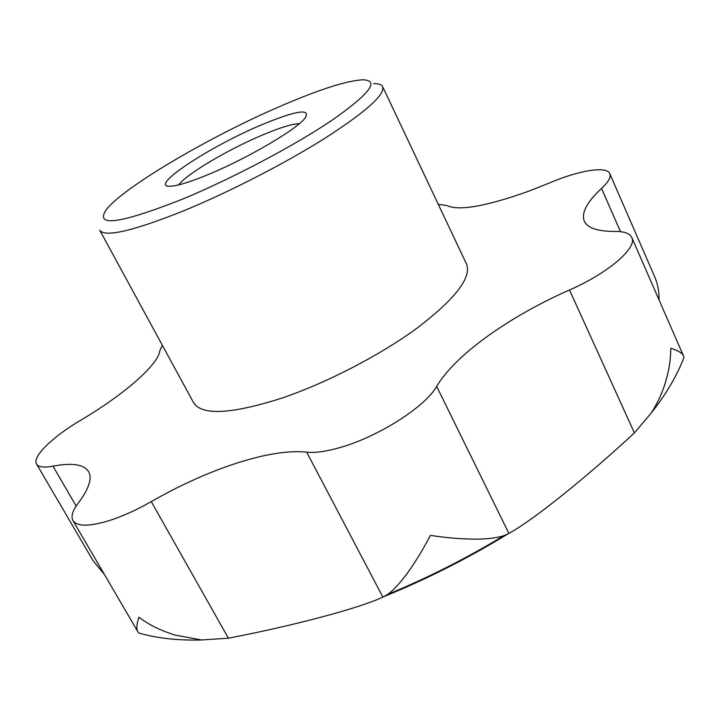 <?xml version="1.0" encoding="UTF-8"?>
<svg xmlns="http://www.w3.org/2000/svg" width="720" height="720" viewBox="0 0 720 720"><rect width="100%" height="100%" fill="white"/><g stroke="black" fill="none" stroke-linecap="round" stroke-linejoin="round"><path stroke-width="1.08" d="M306.684 452.16L382.878 597.096C358.704 608.49 292.266 625.95 228.411 638.199L151.281 501.615C208.44 468.765 270.765 448.164 306.684 452.16C316.008 453.114 328.383 451.197 343.818 446.4C381.357 434.925 426.051 405.756 436.671 386.388C455.328 354.771 509.175 316.575 569.502 289.971L634.41 432.9L651.555 412.596C657.918 402.399 662.652 391.995 665.757 381.384C669.222 368.541 670.284 363.132 670.851 348.21C678.384 350.667 682.623 353.295 683.577 356.103L683.964 357.462C677.016 375.651 666.216 394.029 651.555 412.596M634.41 432.9C587.025 476.82 533.142 520.29 508.878 533.394L436.671 386.388M382.878 597.096L384.021 596.565C426.888 579.06 468.126 558.207 507.744 534.015L508.878 533.394M151.281 501.615C136.485 510.03 122.382 516.393 108.981 520.686C89.001 526.698 76.977 526.644 72.927 520.542L137.952 631.908C136.224 629.487 136.521 624.618 138.834 617.31C152.343 626.796 160.452 630.216 174.87 635.04L201.537 639.963L228.411 638.199M569.502 289.971C608.157 273.15 637.533 247.815 631.8 237.519C629.82 233.388 624.222 231.363 614.997 231.435C597.573 231.444 587.322 227.988 584.262 221.049C581.211 212.796 586.971 201.933 601.542 188.451C608.418 182.016 611.163 177.093 609.795 173.682C606.789 165.69 578.565 170.451 549.171 183.069L529.74 190.827C486.378 206.388 458.676 211.266 446.625 205.461L438.291 204.354M507.744 534.015L503.865 535.68C496.035 538.137 485.73 539.289 472.941 539.118C458.712 538.758 449.514 538.191 430.389 535.392C421.254 552.609 416.709 559.692 408.537 571.527C400.455 582.723 393.48 590.364 387.612 594.45L384.021 596.565M182.97 211.104C132.597 231.147 104.868 237.528 99.765 230.256L193.572 402.678C201.789 415.701 231.021 414.243 281.268 398.313C326.439 383.067 380.52 355.041 417.618 327.708C455.328 298.818 471.645 277.641 466.569 264.177L382.68 86.724C385.128 94.68 365.886 111.861 324.945 138.249C284.85 163.503 228.447 192.465 182.97 211.104M182.007 199.359C120.024 223.713 94.716 227.259 106.083 209.988C123.039 187.281 211.032 135.837 282.141 105.471C319.806 89.307 346.662 80.757 362.709 79.794C380.034 80.289 369.792 93.771 331.992 120.249C294.192 145.782 231.579 178.866 182.007 199.359M261.423 124.893C296.082 110.538 310.707 108.189 305.325 117.846C297.306 129.033 247.572 158.31 208.674 174.357C190.521 181.872 177.804 185.832 170.523 186.228C146.907 187.803 209.214 146.691 261.423 124.893M299.367 123.66C292.302 123.849 280.017 127.62 262.521 134.991C228.321 149.319 185.76 174.501 178.821 184.851M76.167 506.061L52.974 466.173C72.054 462.537 83.943 464.364 88.632 471.654C92.376 478.314 88.92 488.799 78.273 503.091C72.576 510.624 70.794 516.438 72.927 520.542M137.952 631.908L138.861 633.042L143.937 634.419M681.993 362.43L683.964 357.462M609.795 173.682L654.408 276.147C657.765 283.905 659.295 291.789 658.998 299.817M162.369 345.321L159.822 350.694C158.805 363.789 126.099 393.381 80.424 420.408C52.731 436.698 31.95 456.804 36.549 464.013L93.033 560.628M104.499 574.623L93.042 560.628M52.974 466.173C43.911 467.829 38.439 467.109 36.549 464.013M373.707 83.619C378.648 83.574 381.636 84.609 382.68 86.724M601.542 188.451L620.496 231.678M201.528 639.954C178.227 640.629 157.338 638.316 138.861 633.042M503.865 535.68C466.578 558.252 427.824 577.845 387.612 594.45M631.8 237.519L683.577 356.103"/></g></svg>
